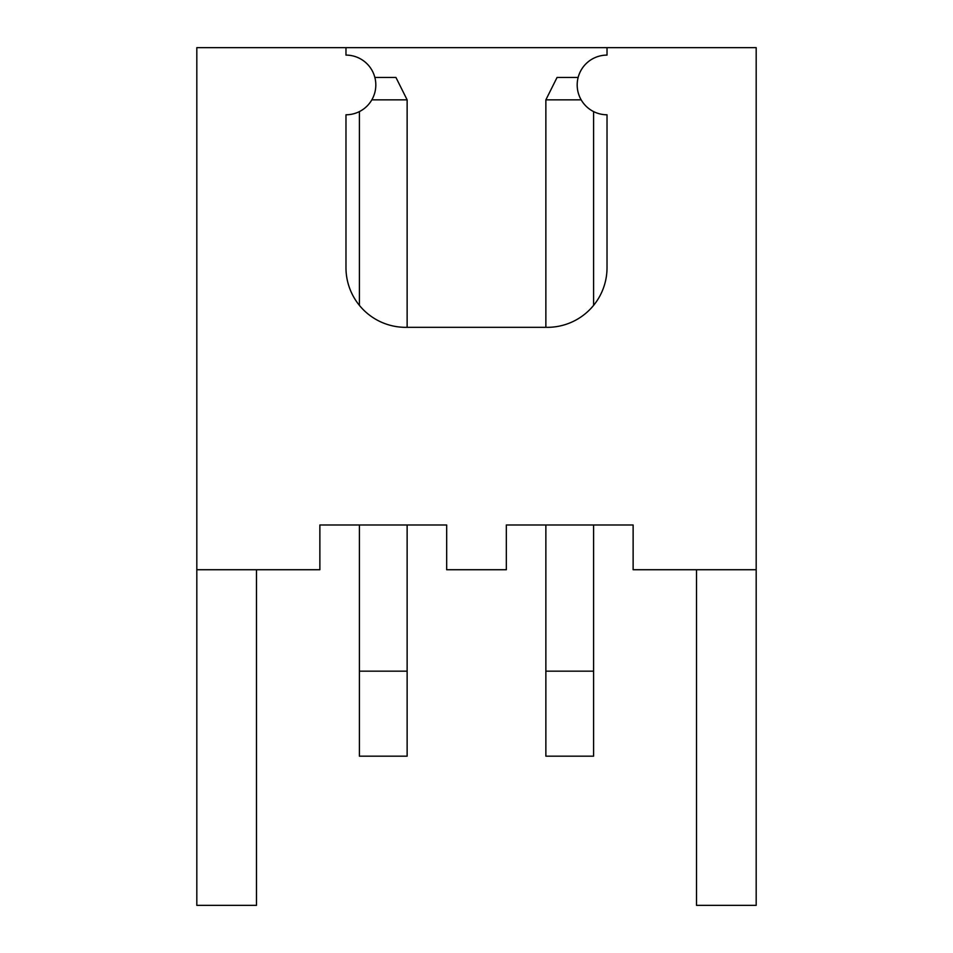 <?xml version="1.0" encoding="UTF-8"?>
<svg xmlns="http://www.w3.org/2000/svg" width="953" height="953" viewBox="0 0 953 953"><rect width="100%" height="100%" fill="white"/><g stroke="black" fill="none" stroke-linecap="round" stroke-linejoin="round"><path stroke-width="1.43" d="M196.818 569.727L196.818 905.35L256.476 905.35L196.818 905.35L196.818 569.727L319.874 569.727L196.818 569.727L196.818 47.65L196.818 569.727M756.182 569.727L633.126 569.727L756.182 569.727L756.182 47.65L607.025 47.65L607.025 55.107A29.829 29.829 0 0 0 577.184 84.936A29.829 29.829 0 0 0 607.025 114.777L607.025 267.674A59.67 59.67 0 0 1 547.356 327.332L405.644 327.332A59.67 59.67 0 0 1 345.975 267.674L345.975 114.777A29.829 29.829 0 0 0 375.816 84.936A29.829 29.829 0 0 0 345.975 55.107L345.975 47.65L196.818 47.65L756.182 47.65L756.182 905.35L696.524 905.35L756.182 905.35L756.182 569.727M506.329 569.727L446.671 569.727L506.329 569.727L506.329 524.984L633.126 524.984L633.126 569.727L633.126 524.984L506.329 524.984L506.329 569.727M446.671 524.984L319.874 524.984L446.671 524.984L446.671 569.727L446.671 524.984M319.874 569.727L319.874 524.984L319.874 569.727M696.524 569.727L696.524 905.35L696.524 569.727M547.356 327.332L405.644 327.332A59.67 59.67 0 0 1 345.975 267.674L345.975 114.777A29.829 29.829 0 0 0 375.816 84.936A29.829 29.829 0 0 0 345.975 55.107L345.975 47.65L607.025 47.65L607.025 55.107A29.829 29.829 0 0 0 577.184 84.936A29.829 29.829 0 0 0 607.025 114.777L607.025 267.674A59.67 59.67 0 0 1 547.356 327.332M593.6 524.984L593.6 756.182L545.866 756.182L545.866 524.984L545.866 671.162L593.6 671.162L593.6 524.984M593.6 111.584L593.6 305.377L593.6 111.584M545.866 327.332L545.866 99.851L545.866 327.332M581.175 99.851L545.866 99.851L581.175 99.851M545.866 671.162L593.6 671.162L593.6 756.182L545.866 756.182L545.866 671.162M578.137 77.467L557.052 77.467L545.866 99.851L557.052 77.467L578.137 77.467M407.134 671.162L407.134 524.984L407.134 756.182L359.4 756.182L359.4 671.162L407.134 671.162L407.134 756.182L359.4 756.182L359.4 524.984L359.4 671.162L407.134 671.162M407.134 99.851L371.825 99.851L407.134 99.851L407.134 327.332L407.134 99.851L395.948 77.467L374.863 77.467L395.948 77.467L407.134 99.851M359.4 111.584L359.4 305.377L359.4 111.584M256.476 569.727L256.476 905.35L256.476 569.727"/></g></svg>
